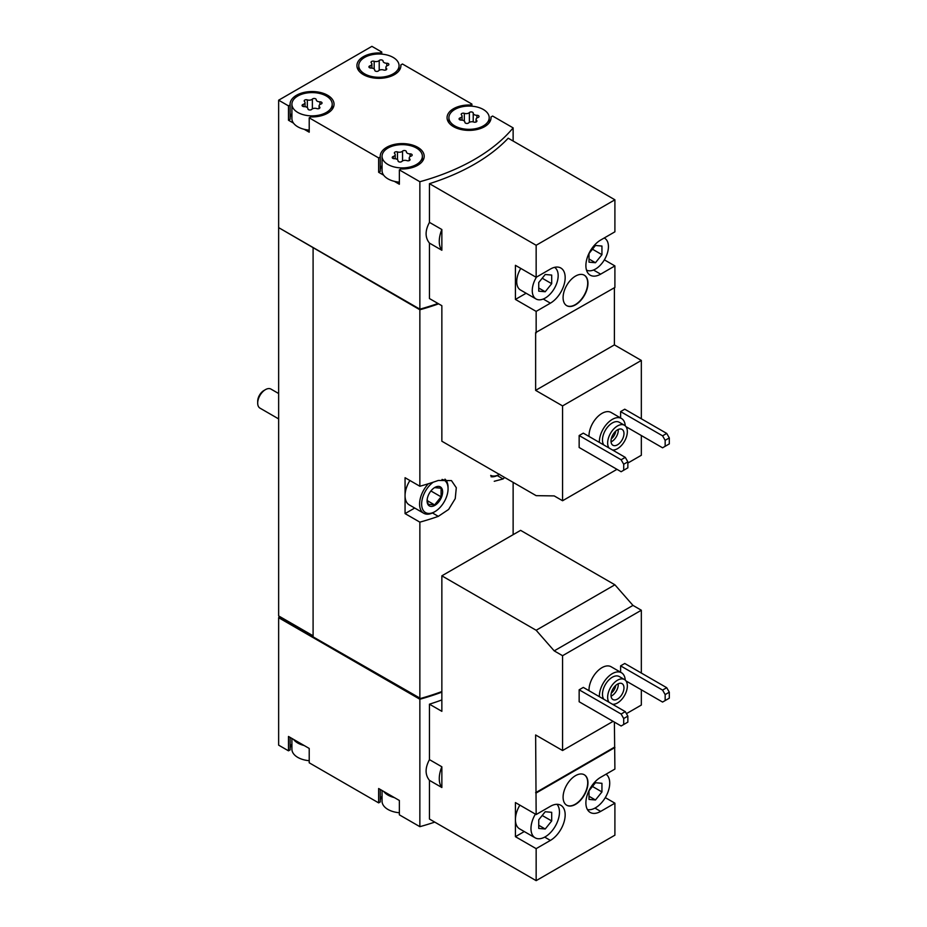 <?xml version="1.0" encoding="UTF-8"?>
<svg xmlns="http://www.w3.org/2000/svg" width="927" height="927" viewBox="0 0 927 927"><rect width="100%" height="100%" fill="white"/><g stroke="black" fill="none" stroke-linecap="round" stroke-linejoin="round"><path stroke-width="1.39" d="M536.154 880.65L536.154 848.645L550.395 840.418A20.881 12.063 -60 0 0 564.045 822.017A20.881 12.063 -60 0 0 560.835 805.285A20.881 12.063 -60 0 0 550.395 806.316L536.154 814.543L535.632 734.972L562.573 750.522L562.573 655.702L554.207 650.87L536.154 630.267L441.855 575.829L441.855 711.333L429.456 704.184L429.456 759.63L441.855 766.791L441.855 787.51L429.456 780.36L429.456 819.051L536.154 880.65L614.902 835.181L614.902 803.176L605.285 797.626M641.333 673.048L641.333 610.233L632.967 605.401L614.902 584.798L520.603 530.36L441.855 575.829M626.432 713.651L641.333 705.053L641.333 689.804M614.902 803.176L600.661 811.403A20.881 12.063 -60 0 1 590.209 812.434A20.881 12.063 -60 0 1 587.011 795.702A20.881 12.063 -60 0 1 600.661 777.301L614.902 769.074L614.392 722.11M536.154 814.543L515.424 802.573L515.424 836.675L536.154 848.645M589.004 690.708A18.32 10.579 -60 0 1 596.756 671.924A18.32 10.579 -60 0 1 611.113 666.756L621.472 672.735A18.32 10.579 -60 0 1 625.238 680.105M579.155 689.804L579.155 701.762L621.125 725.992L627.857 722.11L627.857 716.119L625.273 711.635L583.303 687.405L579.155 689.804L621.125 714.033L625.273 711.635M562.573 655.702L641.333 610.233M562.573 750.522L613.095 721.357M625.992 680.939L662.573 702.063L665.157 700.569L665.157 694.59L662.573 690.094L620.603 665.864L620.603 672.237M620.603 665.864L624.752 663.477L666.722 687.707L669.306 692.191L665.157 694.59M575.528 804.369A17.59 10.151 -60 0 1 566.733 805.239A17.59 10.151 -60 0 1 566.733 784.937A17.59 10.151 -60 0 1 584.323 774.787A17.59 10.151 -60 0 1 587.011 788.877A17.59 10.151 -60 0 1 575.528 804.369M536.154 793.002L614.902 747.533M293.511 739.364A20.151 11.634 0 0 0 304.183 745.528L288.482 736.467L288.482 750.824L278.645 745.146L278.645 617.706L419.861 699.236A197.845 114.218 0 0 0 441.855 692.156M419.861 699.236L419.861 826.675A197.845 114.218 0 0 0 434.751 822.11M429.456 759.63C424.983 767.904 424.983 774.81 429.456 780.36M441.855 699.931A197.845 114.218 180 0 1 429.456 704.184M589.004 436.432A18.32 10.579 -60 0 1 596.756 417.648A18.32 10.579 -60 0 1 611.113 412.48L621.472 418.471A18.32 10.579 -60 0 1 625.238 425.829M579.155 435.528L579.155 447.498L621.125 471.727L627.857 467.834L627.857 461.855L625.273 457.37L583.303 433.141L579.155 435.528L621.125 459.757L625.273 457.37M627.857 463.048L641.333 455.273L641.333 435.528M641.333 418.772L641.333 360.441L614.392 344.89L614.392 287.752M536.154 277.289L515.424 265.319L515.424 299.421L536.154 311.391L550.395 303.164A20.881 12.063 -60 0 0 564.045 284.763A20.881 12.063 -60 0 0 560.835 268.019A20.881 12.063 -60 0 0 550.395 269.062L536.154 277.289L536.154 245.273L429.456 183.673L429.456 222.376L441.855 229.525L441.855 250.255L429.456 243.106L429.456 298.552L441.855 305.701L441.855 441.217L536.154 495.655L554.207 495.91L562.573 500.742L562.573 405.91L641.333 360.441M562.573 500.742L616.976 469.329M625.992 426.675L662.573 447.799L665.157 446.293L665.157 440.313L662.573 435.829L620.603 411.6L620.603 417.961M620.603 411.6L624.752 409.201L666.722 433.43L669.306 437.926L665.157 440.313M562.573 405.91L535.632 390.36L535.632 332.619L614.902 287.451L614.902 265.922L604.369 259.838M614.902 265.922L600.661 274.149A20.881 12.063 -60 0 1 590.209 275.18A20.881 12.063 -60 0 1 587.011 258.448A20.881 12.063 -60 0 1 600.661 240.047L614.902 231.82L614.902 199.803L508.216 138.204A197.845 114.218 180 0 1 429.456 183.673M536.154 332.92L536.154 311.391M575.528 304.809A17.59 10.151 -60 0 1 566.733 305.678A17.59 10.151 -60 0 1 566.733 285.365A17.59 10.151 -60 0 1 584.323 275.215A17.59 10.151 -60 0 1 587.011 289.305A17.59 10.151 -60 0 1 575.528 304.809M536.154 245.273L614.902 199.803M381.75 54.125L381.75 52.028L371.901 46.35L278.645 100.197L288.482 105.875L288.482 120.232L293.511 123.14A20.151 11.634 0 0 0 297.81 126.814A20.151 11.634 0 0 0 304.183 129.305L309.212 132.202L309.212 117.845L378.645 157.926L378.645 172.283L383.674 175.191A20.151 11.634 0 0 0 387.961 178.865A20.151 11.634 0 0 0 394.334 181.344L399.363 184.253L399.363 169.896L419.861 181.727L419.861 309.166A197.845 114.218 0 0 0 437.984 303.477M419.861 181.727A197.845 114.218 0 0 0 513.129 127.88L513.129 141.043M429.456 222.376C424.983 230.649 424.983 237.555 429.456 243.106M291.912 738.448L291.912 749.178A20.151 11.634 0 0 0 297.81 757.405A20.151 11.634 0 0 0 304.183 759.885A20.151 11.634 0 0 0 309.212 760.696M382.063 790.488L382.063 801.229A20.151 11.634 0 0 0 387.961 809.456A20.151 11.634 0 0 0 394.334 811.936A20.151 11.634 0 0 0 399.363 812.747M297.81 112.457A20.151 11.634 0 0 0 319.769 114.983A20.151 11.634 0 0 0 332.214 104.23A20.151 11.634 0 0 0 312.063 92.596A20.151 11.634 0 0 0 291.912 104.23A20.151 11.634 0 0 0 297.81 112.457M316.234 99.687A2.051 1.182 0 0 0 316.234 99.652A2.051 1.182 0 0 0 314.693 98.505A2.051 1.182 0 0 0 312.376 99.096A3.592 2.074 0 0 1 307.335 99.873A2.051 1.182 0 0 0 305.261 99.849A2.051 1.182 0 0 0 304.207 100.881A2.051 1.182 0 0 0 304.508 101.506A3.592 2.074 0 0 1 305.041 102.596A3.592 2.074 0 0 1 303.164 104.415A2.051 1.182 0 0 0 302.086 105.458A2.051 1.182 0 0 0 304.195 106.64A3.592 2.074 0 0 1 307.891 108.714A3.592 2.074 0 0 1 307.891 108.772A2.051 1.182 0 0 0 307.891 108.807A2.051 1.182 0 0 0 309.433 109.954A2.051 1.182 0 0 0 311.739 109.374A3.592 2.074 0 0 1 316.791 108.586A2.051 1.182 0 0 0 318.865 108.621A2.051 1.182 0 0 0 319.919 107.578A2.051 1.182 0 0 0 319.606 106.964A3.592 2.074 0 0 1 319.073 105.875A3.592 2.074 0 0 1 320.962 104.044A2.051 1.182 0 0 0 322.04 103.001A2.051 1.182 0 0 0 319.931 101.819A3.592 2.074 0 0 1 316.234 99.745A3.592 2.074 0 0 1 316.234 99.687M364.647 73.87A20.151 11.634 0 0 0 386.605 76.396A20.151 11.634 0 0 0 399.05 65.643A20.151 11.634 0 0 0 378.9 54.009A20.151 11.634 0 0 0 358.749 65.643A20.151 11.634 0 0 0 364.647 73.87M383.071 61.101A2.051 1.182 0 0 0 383.071 61.066A2.051 1.182 0 0 0 381.53 59.919A2.051 1.182 0 0 0 379.213 60.51A3.592 2.074 0 0 1 374.172 61.286A2.051 1.182 0 0 0 372.098 61.263A2.051 1.182 0 0 0 371.043 62.294A2.051 1.182 0 0 0 371.345 62.92A3.592 2.074 0 0 1 371.889 64.009A3.592 2.074 0 0 1 370 65.829A2.051 1.182 0 0 0 368.923 66.871A2.051 1.182 0 0 0 371.032 68.053A3.592 2.074 0 0 1 374.728 70.128A3.592 2.074 0 0 1 374.728 70.185A2.051 1.182 0 0 0 374.728 70.22A2.051 1.182 0 0 0 376.269 71.367A2.051 1.182 0 0 0 378.587 70.788A3.592 2.074 0 0 1 383.627 70A2.051 1.182 0 0 0 385.702 70.023A2.051 1.182 0 0 0 386.756 68.992A2.051 1.182 0 0 0 386.443 68.378A3.592 2.074 0 0 1 385.91 67.289A3.592 2.074 0 0 1 387.799 65.458A2.051 1.182 0 0 0 388.877 64.415A2.051 1.182 0 0 0 386.768 63.233A3.592 2.074 0 0 1 383.071 61.159A3.592 2.074 0 0 1 383.071 61.101M387.961 164.508A20.151 11.634 0 0 0 409.931 167.034A20.151 11.634 0 0 0 422.364 156.281A20.151 11.634 0 0 0 402.214 144.647A20.151 11.634 0 0 0 382.063 156.281A20.151 11.634 0 0 0 387.961 164.508M406.385 151.738A2.051 1.182 0 0 0 406.385 151.704A2.051 1.182 0 0 0 404.844 150.556A2.051 1.182 0 0 0 402.538 151.147A3.592 2.074 0 0 1 397.486 151.924A2.051 1.182 0 0 0 395.412 151.901A2.051 1.182 0 0 0 394.357 152.932A2.051 1.182 0 0 0 394.67 153.558A3.592 2.074 0 0 1 395.203 154.647A3.592 2.074 0 0 1 393.315 156.466A2.051 1.182 0 0 0 392.237 157.509A2.051 1.182 0 0 0 394.346 158.691A3.592 2.074 0 0 1 398.042 160.765A3.592 2.074 0 0 1 398.042 160.823A2.051 1.182 0 0 0 398.042 160.858A2.051 1.182 0 0 0 399.583 162.005A2.051 1.182 0 0 0 401.901 161.425A3.592 2.074 0 0 1 406.941 160.638A2.051 1.182 0 0 0 409.016 160.672A2.051 1.182 0 0 0 410.07 159.629A2.051 1.182 0 0 0 409.769 159.015A3.592 2.074 0 0 1 409.236 157.926A3.592 2.074 0 0 1 411.113 156.095A2.051 1.182 0 0 0 412.191 155.052A2.051 1.182 0 0 0 410.082 153.87A3.592 2.074 0 0 1 406.385 151.796A3.592 2.074 0 0 1 406.385 151.738M454.809 125.921A20.151 11.634 0 0 0 476.768 128.447A20.151 11.634 0 0 0 489.201 117.694A20.151 11.634 0 0 0 469.05 106.06A20.151 11.634 0 0 0 448.9 117.694A20.151 11.634 0 0 0 454.809 125.921M473.233 113.152A2.051 1.182 0 0 0 473.233 113.117A2.051 1.182 0 0 0 471.681 111.97A2.051 1.182 0 0 0 469.375 112.549A3.592 2.074 0 0 1 464.323 113.337A2.051 1.182 0 0 0 462.249 113.314A2.051 1.182 0 0 0 461.194 114.345A2.051 1.182 0 0 0 461.507 114.96A3.592 2.074 0 0 1 462.04 116.049A3.592 2.074 0 0 1 460.151 117.88A2.051 1.182 0 0 0 459.074 118.923A2.051 1.182 0 0 0 461.183 120.104A3.592 2.074 0 0 1 464.879 122.179A3.592 2.074 0 0 1 464.879 122.237A2.051 1.182 0 0 0 464.879 122.271A2.051 1.182 0 0 0 466.432 123.418A2.051 1.182 0 0 0 468.738 122.828A3.592 2.074 0 0 1 473.778 122.051A2.051 1.182 0 0 0 475.852 122.074A2.051 1.182 0 0 0 476.907 121.043A2.051 1.182 0 0 0 476.605 120.417A3.592 2.074 0 0 1 476.072 119.34A3.592 2.074 0 0 1 477.95 117.509A2.051 1.182 0 0 0 479.027 116.466A2.051 1.182 0 0 0 476.918 115.284A3.592 2.074 0 0 1 473.222 113.21A3.592 2.074 0 0 1 473.233 113.152M513.129 127.88L492.631 116.049L490.997 116.987A21.981 12.688 0 0 1 491.032 117.694A21.981 12.688 0 0 1 469.05 130.383A21.981 12.688 0 0 1 447.069 117.694A21.981 12.688 0 0 1 470.279 105.018L471.901 104.079L402.469 63.998L400.846 64.936A21.981 12.688 0 0 1 400.881 65.643A21.981 12.688 0 0 1 378.9 78.331A21.981 12.688 0 0 1 356.918 65.643A21.981 12.688 0 0 1 380.128 52.978L381.75 52.028M471.901 106.176L471.901 104.079M278.645 100.197L278.645 227.625L419.861 309.166M288.482 105.875L290.116 104.936A21.981 12.688 0 0 1 290.081 104.23A21.981 12.688 0 0 1 312.063 91.541A21.981 12.688 0 0 1 334.044 104.23A21.981 12.688 0 0 1 310.835 116.906L309.212 117.845M378.645 157.926L380.267 156.987A21.981 12.688 0 0 1 380.232 156.281A21.981 12.688 0 0 1 402.214 143.592A21.981 12.688 0 0 1 424.195 156.281A21.981 12.688 0 0 1 400.997 168.957L399.363 169.896M304.183 745.528L309.212 748.437L309.212 762.794L378.645 802.875L380.267 801.936L380.267 789.456M383.674 791.415A20.151 11.634 0 0 0 394.334 797.579L378.645 788.518L378.645 802.875M394.334 797.579L399.363 800.476L399.363 814.845L419.861 826.675M278.645 227.625L278.645 615.91L313.094 636.409M279.676 616.513L313.094 635.806M278.645 617.706L279.166 616.814M279.166 227.926L419.861 309.757L419.861 486.246L405.064 477.706L405.064 513.604L419.861 522.144L419.861 698.645A197.845 114.218 0 0 0 441.855 691.554M513.129 482.364L513.129 534.682M494.242 481.287L503.071 478.958A197.845 114.218 0 0 0 504.636 477.463M419.861 309.757A197.845 114.218 0 0 0 438.633 303.847M419.861 522.144A197.845 114.218 0 0 0 438.309 516.351L448.622 509.444L455.238 498.633L456.304 487.741L451.461 480.603L438.309 480.453A197.845 114.218 180 0 1 419.861 486.246M313.094 248.123L313.094 637L419.861 698.645M405.064 513.604L414.705 508.042M442.017 479.444A18.679 10.788 -60 0 1 448.065 488.772A18.679 10.788 -60 0 1 434.856 511.658L433.824 512.26A20.151 11.634 -60 0 1 423.743 513.257L409.236 504.879A20.151 11.634 -60 0 1 405.064 495.655A20.151 11.634 -60 0 1 409.908 480.499M313.616 247.822L420.51 309.537A197.845 114.218 0 0 0 438.575 303.813M382.063 796.154A21.981 12.688 0 0 0 380.267 800.522M291.912 744.103A21.981 12.688 0 0 0 290.116 748.471M288.482 750.824L290.116 749.885L290.116 737.405M279.166 617.405L420.51 698.46M420.51 699.016A197.845 114.218 0 0 0 441.855 692.098M400.846 66.35L400.846 64.936M380.128 54.033L380.128 52.978M288.482 120.232L290.116 119.293L290.116 104.936M291.912 113.523A21.981 12.688 0 0 0 290.116 117.88M304.183 129.305A20.151 11.634 0 0 0 309.212 130.104M291.912 104.23L291.912 118.586A20.151 11.634 0 0 0 293.511 123.14M378.645 172.283L380.267 171.344L380.267 156.987M382.063 165.574A21.981 12.688 0 0 0 380.267 169.931M394.334 181.344A20.151 11.634 0 0 0 399.363 182.155M382.063 156.281L382.063 170.638A20.151 11.634 0 0 0 383.674 175.191M470.279 106.084L470.279 105.018M490.997 118.401L490.997 116.987M441.855 229.525A23.812 13.754 120 0 0 441.855 250.255M535.632 390.36L614.392 344.89M520.777 268.413A18.32 10.579 120 0 0 520.51 290.012L536.061 298.981A18.32 10.579 120 0 0 554.288 288.552A18.32 10.579 120 0 0 554.543 267.347M515.424 299.421L526.119 293.245M623.709 470.232L623.709 464.242L621.125 459.757M623.709 464.242L627.857 461.855M662.573 435.829L666.722 433.43M665.157 446.293L669.306 443.906L669.306 437.926M609.004 447.973A13.917 8.042 -60 0 1 611.472 431.808A13.917 8.042 -60 0 1 624.462 425.261A13.917 8.042 -60 0 1 626.594 436.42A13.917 8.042 -60 0 1 617.498 448.691A13.917 8.042 -60 0 1 612.515 450.001M617.498 444.798A9.154 5.284 -60 0 1 612.921 445.261A9.154 5.284 -60 0 1 612.921 434.682A9.154 5.284 -60 0 1 622.075 429.386A9.154 5.284 -60 0 1 623.477 436.733A9.154 5.284 -60 0 1 617.498 444.798M603.825 444.983A13.917 8.042 -60 0 1 606.293 428.807A13.917 8.042 -60 0 1 619.271 422.272L624.462 425.261M599.375 442.411A18.32 10.579 -60 0 1 607.115 423.639A18.32 10.579 -60 0 1 621.472 418.471M536.501 277.08A18.32 10.579 120 0 0 532.26 290.591A18.32 10.579 120 0 0 536.061 298.981M551.692 283.697L551.692 275.064L545.215 274.485L538.738 282.538L538.738 291.171L545.215 291.75L551.692 283.697L542.214 278.216M586.478 270.058A18.32 10.579 120 0 0 604.717 259.247A18.32 10.579 120 0 0 604.636 238.239A18.32 10.579 120 0 0 604.184 238.007M601.947 254.682L601.947 246.049L595.47 245.47L589.004 253.523L589.004 262.156L595.47 262.735L601.947 254.682L592.469 249.201M566.606 305.597A17.59 10.151 120 0 0 575.273 304.659A17.59 10.151 120 0 0 586.721 289.282A17.59 10.151 120 0 0 584.195 275.145M618.228 429.468A9.154 5.284 -60 0 1 611.797 441.507A9.154 5.284 -60 0 1 611.055 441.889M615.702 431.182A7.37 4.253 -60 0 1 611.275 438.842M441.855 766.791A23.812 13.754 120 0 0 441.855 787.51M536.154 630.267L614.902 584.798M554.207 650.87L632.967 605.401M535.632 792.701L614.392 747.232M515.424 836.675L524.288 831.554M623.709 724.497L623.709 718.518L621.125 714.033M623.709 718.518L627.857 716.119M662.573 690.094L666.722 687.707M665.157 700.569L669.306 698.17L669.306 692.191M589.004 258.992L595.47 262.735M538.738 288.019L545.215 291.75M609.004 702.249A13.917 8.042 -60 0 1 611.472 686.073A13.917 8.042 -60 0 1 624.462 679.537A13.917 8.042 -60 0 1 626.594 690.696A13.917 8.042 -60 0 1 617.498 702.956A13.917 8.042 -60 0 1 612.515 704.277M617.498 699.074A9.154 5.284 -60 0 1 612.921 699.526A9.154 5.284 -60 0 1 612.921 688.946A9.154 5.284 -60 0 1 622.075 683.663A9.154 5.284 -60 0 1 623.477 690.997A9.154 5.284 -60 0 1 617.498 699.074M603.825 699.259A13.917 8.042 -60 0 1 606.293 683.083A13.917 8.042 -60 0 1 619.271 676.548L624.462 679.537M599.375 696.687A18.32 10.579 -60 0 1 607.115 677.904A18.32 10.579 -60 0 1 621.472 672.735M519.862 805.134A20.151 11.634 120 0 0 515.424 819.63A20.151 11.634 120 0 0 519.595 828.854L535.146 837.823A20.151 11.634 120 0 0 554.311 827.788A20.151 11.634 120 0 0 556.988 804.3M535.4 814.115A20.151 11.634 120 0 0 530.974 828.599A20.151 11.634 120 0 0 535.146 837.823M551.692 820.951L551.692 812.319L545.215 811.739L538.738 819.792L538.738 828.425L545.215 829.005L551.692 820.951L542.214 815.482M587.44 809.584A20.151 11.634 120 0 0 602.133 802.064A20.151 11.634 120 0 0 609.723 783.13A20.151 11.634 120 0 0 606.015 774.207M601.947 791.936L601.947 783.303L595.47 782.724L589.004 790.777L589.004 799.41L595.47 799.989L601.947 791.936L592.469 786.467M589.004 796.258L595.47 799.989M538.738 825.273L545.215 829.005M566.606 805.169A17.59 10.151 120 0 0 575.273 804.219A17.59 10.151 120 0 0 586.721 788.842A17.59 10.151 120 0 0 584.195 774.705M618.228 683.744A9.154 5.284 -60 0 1 611.797 695.783A9.154 5.284 -60 0 1 611.055 696.154M615.702 685.447A7.37 4.253 -60 0 1 611.275 693.106M278.645 418.911L259.966 408.123A10.997 6.35 -60 0 1 257.694 403.094L257.694 401.264A8.749 5.052 -60 0 1 263.871 390.545L265.458 389.63A10.997 6.35 -60 0 1 270.962 389.085L278.645 393.523M257.694 403.094A10.997 6.35 -60 0 1 265.458 389.63M434.856 505.377A10.997 6.35 -60 0 1 427.266 498.853A10.997 6.35 -60 0 1 433.187 488.61A10.997 6.35 -60 0 1 442.585 490.974A10.997 6.35 -60 0 1 434.856 505.377M434.612 487.625L441.09 488.205L441.09 496.837L434.612 504.902L428.135 504.323L427.301 499.885M433.824 512.26L434.856 511.658A18.679 10.788 -60 0 1 421.669 504.948A18.679 10.788 -60 0 1 433.245 482.191M423.743 513.257A20.151 11.634 -60 0 1 428.367 483.767M444.983 479.132A20.151 11.634 -60 0 1 448.065 487.579L448.065 488.772M499.618 474.265L499.363 474.415A18.679 10.788 -60 0 1 490.696 475.412M498.587 474.867A20.151 11.634 -60 0 1 491.043 476.733M430.904 490.962L441.09 496.837M427.359 500.707L434.612 504.902M438.309 516.351L432.457 512.967M503.071 478.958L497.231 475.574M473.222 113.21L473.222 121.889L473.233 113.268M476.918 117.996L476.918 115.284M476.605 121.669L476.605 120.417M460.151 119.965L460.151 117.88M464.323 121.066L464.323 113.337M469.375 122.341L469.375 112.549M410.082 156.582L410.082 153.87M409.769 160.255L409.769 159.015M393.315 158.552L393.315 156.466M397.486 159.664L397.486 151.924M402.538 160.927L402.538 151.147M386.768 65.944L386.768 63.233M386.443 69.618L386.443 68.378M370 67.914L370 65.829M374.172 69.027L374.172 61.286M379.213 70.29L379.213 60.51M319.931 104.531L319.931 101.819M319.606 108.204L319.606 106.964M303.164 106.501L303.164 104.415M307.335 107.613L307.335 99.873M312.376 108.876L312.376 99.096M600.661 274.149L593.512 270.024M550.395 303.164L543.257 299.039M550.395 840.418L544.694 837.116M600.661 811.403L594.949 808.101M332.214 109.305L332.214 104.23M399.05 70.719L399.05 65.643M358.749 70.719L358.749 65.643M422.364 161.356L422.364 156.281M489.201 122.77L489.201 117.694M448.9 122.77L448.9 117.694M476.072 122.005L476.072 119.34M462.04 120.151L462.04 116.049M409.236 160.591L409.236 157.926M395.203 158.737L395.203 154.647M385.91 69.954L385.91 67.289M371.889 68.1L371.889 64.009M319.073 108.54L319.073 105.875M305.041 106.686L305.041 102.596"/></g></svg>
